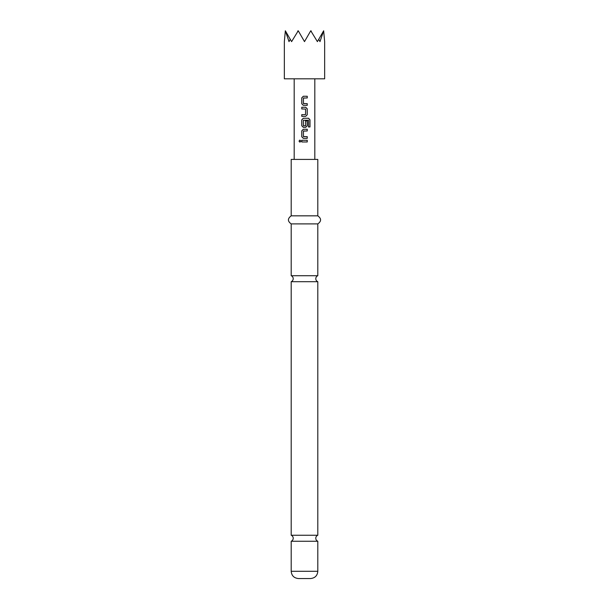 <?xml version="1.0" encoding="UTF-8"?>
<svg xmlns="http://www.w3.org/2000/svg" width="609" height="609" viewBox="0 0 609 609"><rect width="100%" height="100%" fill="white"/><g stroke="black" fill="none" stroke-linecap="round" stroke-linejoin="round"><path stroke-width="0.91" d="M299.011 141.121L299.925 140.07L300.892 141.121L299.925 142.171L299.011 141.121M299.963 142.163L299.095 141.121L299.963 140.07M304.5 535.258L291.201 535.258A3.228 3.228 0 0 1 291.201 541.241L317.799 541.241A3.228 3.228 0 0 1 317.799 535.258L304.5 535.258M304.5 275.717L291.201 275.717A3.228 3.228 0 0 1 291.201 281.693L317.799 281.693A3.228 3.228 0 0 1 317.799 275.717L304.5 275.717M303.541 103.652L307.248 103.652L307.248 105.349L303.335 105.349L301.813 103.766L301.813 97.843L303.335 96.26L307.248 96.26L307.248 97.958L303.434 98.064L303.434 103.538L307.21 103.652L307.21 105.349M303.96 107.268L305.695 107.268L307.248 108.844L307.248 114.766L305.695 116.349L301.813 116.349L301.813 114.659M303.96 114.659L305.581 114.545L305.581 109.072L301.767 108.958L301.767 107.268L304.5 107.268M301.767 108.958L301.813 107.268M303.541 125.842L305.581 125.728L305.581 120.917L307.21 120.917L307.21 125.774L305.672 127.35L303.335 127.35L301.813 125.774L301.813 119.844L303.335 118.268L308.58 118.268L309.989 119.844L309.989 126.954L308.481 126.954L308.481 120.255L303.434 120.255L303.434 125.728L305.459 125.842M303.541 136.66L307.248 136.66L307.248 138.35L303.335 138.35L301.813 136.774L301.813 130.851L303.335 129.268L307.248 129.268L307.248 130.965L303.434 131.072L303.434 136.545L307.21 136.66L307.21 138.35M307.21 140.268L307.21 141.966L301.767 141.966L301.767 140.268L307.248 140.268L307.248 141.966L301.813 141.966L301.813 140.268M284.35 78.812L324.65 78.812L324.65 41.618L323.653 30.777L319.984 41.618L318.751 39.273L317.396 41.618L310.757 30.777L304.5 41.618L298.243 30.777L291.604 41.618L290.249 39.273L289.016 41.618L285.347 30.777L284.35 41.618L284.35 78.812M317.799 571.295L291.201 571.295C291.589 575.665 294.01 578.078 298.456 578.55L310.544 578.55C314.99 578.078 317.411 575.665 317.799 571.295L317.799 541.241M304.5 215.837L317.799 215.837L317.799 159.413L291.201 159.413L291.201 215.837L304.5 215.837M291.201 275.717L291.201 223.899L317.799 223.899C321.491 221.257 321.491 218.57 317.799 215.837M305.581 120.917L307.248 120.917L307.248 125.774L305.695 127.35M304.5 130.965L303.541 130.965M304.5 138.35L303.32 138.35L301.767 136.774L301.767 130.851L303.32 129.268L307.248 129.268M304.5 127.35L303.32 127.35L301.767 125.774L301.767 119.844L303.32 118.268M304.5 116.349L301.767 116.349L301.767 114.659L304.5 114.659M304.5 105.349L303.32 105.349L301.767 103.766L301.767 97.843L303.32 96.26M304.5 97.958L303.541 97.958M297.664 31.128L298.243 30.777M310.757 30.777L311.336 31.128M285.545 31.128L290.249 39.273M318.751 39.273L323.455 31.128M307.21 129.268L307.21 130.965M305.337 118.268L308.519 118.268L309.905 119.844L309.905 126.954L308.413 126.954M305.672 107.268L307.21 108.844L307.248 114.766M307.21 114.766L305.672 116.349M304.5 96.26L307.21 96.26L307.21 97.958M317.799 275.717L317.799 223.899M317.799 535.258L317.799 281.693M314.815 159.413L314.815 78.812M294.185 159.413L294.185 78.812M291.201 535.258L291.201 281.693M291.201 223.899C287.509 221.257 287.509 218.57 291.201 215.837M291.201 571.295L291.201 541.241"/></g></svg>
